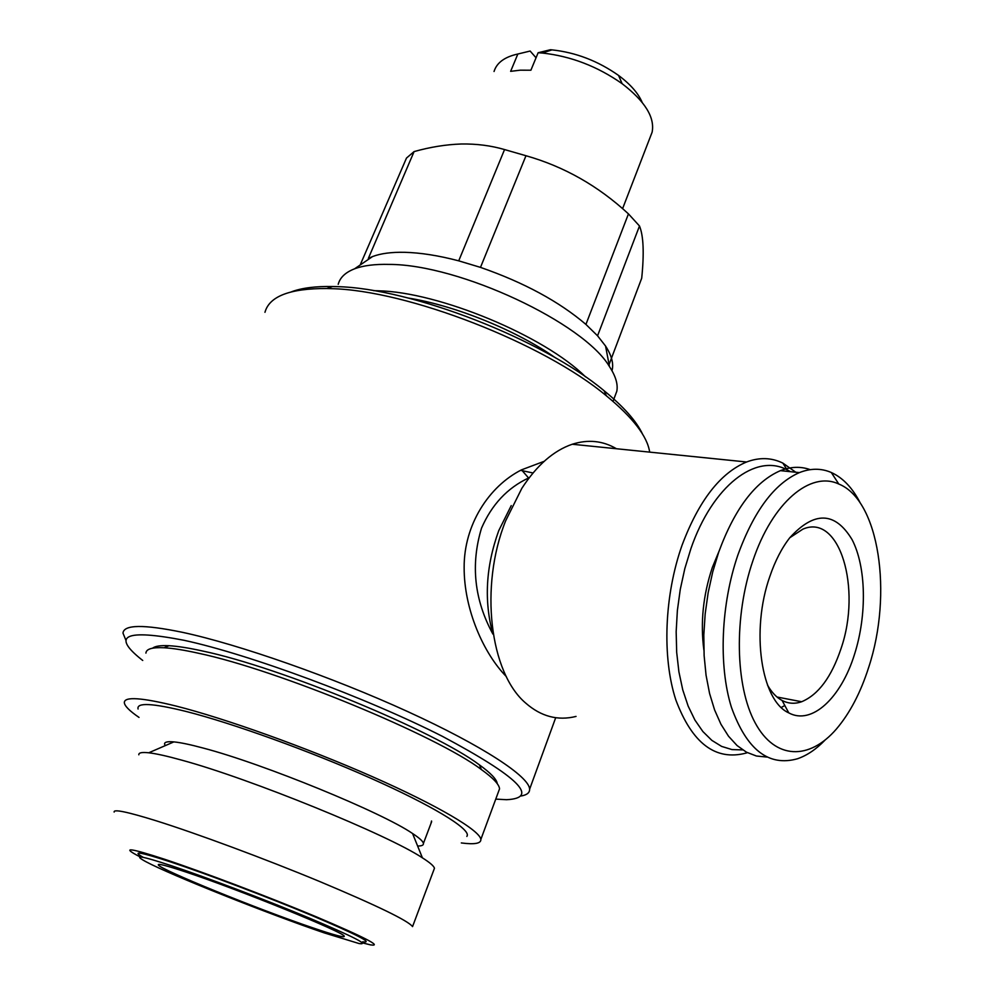 <?xml version="1.0" encoding="UTF-8"?>
<svg xmlns="http://www.w3.org/2000/svg" width="995" height="995" viewBox="0 0 995 995"><rect width="100%" height="100%" fill="white"/><g stroke="black" fill="none" stroke-linecap="round" stroke-linejoin="round"><path stroke-width="1.49" d="M650.407 136.601L652.123 132.173C654.996 117.447 645.009 101.291 622.149 83.704C597.435 66.354 570.794 56.13 542.213 53.021L538.121 52.747L530.907 70.21L520.186 70.185L510.634 71.341L517.848 54.016C504.676 56.902 496.741 62.722 494.042 71.491M555.596 357.939C517.039 330.688 455.511 305.602 408.497 298.09M614.599 397.154L616.813 391.246C618.119 384.281 615.681 376.085 609.5 366.67C584.053 323.027 459.59 264.434 389.306 264.409C374.879 264.048 363.312 265.516 354.581 268.812C345.464 272.356 340.004 277.518 338.213 284.309M585.483 376.844C544.862 336.136 438.894 291.933 378.125 290.789L373.585 290.664M612 370.725C613.865 363.809 611.726 355.588 605.557 346.036L597.56 335.8L585.931 324.42C559.09 301.522 523.942 282.505 480.485 267.381L458.72 260.839C438.546 255.541 420.487 252.705 404.567 252.307C391.309 252.046 380.625 253.476 372.503 256.586L368.324 258.464L369.692 258.501M368.324 258.464L414.094 151.588C430.226 147.049 445.934 144.524 461.195 144.001C476.53 143.74 490.983 145.593 504.552 149.561L458.72 260.839M480.485 267.381L525.982 155.73L504.552 149.561M525.982 155.73C564.14 166.575 598.293 185.965 628.454 213.888L585.931 324.42M597.56 335.8L639.486 225.989L628.454 213.888M639.486 225.989C643.504 235.765 644.25 253.165 641.713 278.177L609.089 364.518M742.68 749.907L731.984 749.583L721.636 746.412L711.86 740.379L702.88 731.549L694.908 720.044L688.142 706.064L682.757 689.871L678.901 671.812L676.675 652.272L676.165 631.688L677.371 610.544L680.282 589.338L684.834 568.555L690.891 548.693C712.619 485.56 755.877 453.036 787.045 469.802L790.515 471.692M747.357 752.655L746.088 753.078C715.579 761.125 692.159 743.427 675.854 699.97C661.949 657.471 664.337 595.234 682.097 545.111C698.801 500.684 720.293 472.973 746.573 461.991C759.459 457.165 771.56 457.551 782.891 463.123L795.776 472.239M576.043 716.425C557.859 720.965 541.118 716.549 525.795 703.166C489.789 672.869 479.279 586.329 505.659 520.808L521.84 488.334C536.815 465.287 553.63 450.598 572.262 444.243C588.095 439.23 602.821 440.723 616.415 448.733M506.331 676.575C483.757 653.615 464.018 609.686 464.143 567.56C463.881 524.862 488.868 486.368 521.504 469.851L528.581 477.973C507.4 487.923 491.717 504.664 481.505 528.208C470.511 564.588 474.304 599.885 492.898 634.076C483.868 600.843 485.821 566.366 498.744 530.658L511.243 505.597M495.759 799.109L506.554 799.706C539.85 798.065 518.507 776.971 442.564 736.424C366.906 697.93 249.645 654.424 183.988 640.282C125.246 628.927 111.141 635.382 141.663 659.635L142.733 660.456M521.28 795.963C526.952 794.943 529.738 792.692 529.626 789.209C529.415 776.734 483.048 746.026 407.689 711.587C332.492 677.185 238.651 644.337 182.334 632.298C143.578 624.3 123.79 624.574 122.982 633.118L126.042 640.593M642.559 434.131C636.402 421.109 623.579 406.644 604.102 390.749C542.971 339.444 410.997 288.015 336.671 286.635L332.554 286.51C315.465 286.212 301.808 287.965 291.597 291.759M649.673 452.128C647.359 436.419 632.944 417.664 606.44 395.873C543.581 343.225 407.328 290.13 330.999 288.649L326.77 288.525C289.943 288.363 269.334 296.286 264.956 312.306M521.504 469.851L544.165 461.319M497.264 783.699C496.766 779.383 490.821 773.115 479.441 764.906C435.698 731.536 280.503 667.272 202.831 651.066C188.814 647.956 177.52 646.178 168.976 645.718C160.556 645.307 155.108 646.128 152.596 648.18M498.408 791.945L499.54 788.873C499.303 784.533 493.259 778.102 481.393 769.57C436.83 735.728 277.829 669.933 198.565 653.267C184.249 650.071 172.757 648.243 164.063 647.757C152.198 647.185 146.153 648.976 145.929 653.13M461.319 842.939C474.627 844.68 481.145 843.499 480.859 839.419C479.938 830.539 438.36 805.776 372.416 776.685C306.597 747.631 225.106 718.415 175.966 706.027C141.638 697.57 124.425 696.413 124.325 702.557C124.549 705.903 129.45 710.853 139.014 717.407M466.866 836.434L467.314 835.402C468.856 827.989 431.656 805.291 370.476 778.102C309.433 750.951 232.619 723.253 186.227 711.487C152.496 703.154 136.439 702.333 138.069 709.012M362.478 942.887L370.513 944.877C382.963 946.767 364.804 937.377 316.049 916.706C268.874 896.98 202.856 871.956 164.672 859.282C130.979 848.3 121.701 846.932 136.875 855.19L140.37 856.993M114.151 812.057C113.355 808.935 127.397 811.845 156.277 820.813C196.898 833.561 264.272 858.548 319.42 881.408C377.167 905.649 408.211 920.723 412.552 926.606L434.454 868.274C433.969 866.098 429.952 862.628 422.402 857.839C388.398 835.041 250.155 778.662 181.948 760.205C167.197 756.1 156.128 753.625 148.728 752.792C141.887 752.046 138.579 752.717 138.827 754.795M433.832 869.916L434.454 868.274M417.626 846.011C421.743 846.048 423.671 845.19 423.41 843.437C423.049 841.335 419.43 838.026 412.577 833.524C382.316 812.567 263.227 763.737 203.316 748.091C190.356 744.596 180.53 742.531 173.864 741.897C167.508 741.325 164.411 742.046 164.573 744.086L165.195 745.653M431.507 821.074L430.984 823.437M185.48 871.881C166.75 865.65 157.695 863.312 158.317 864.891C159.25 869.17 259.098 909.704 312.654 927.788C334.059 935.076 344.593 937.899 344.245 936.258C345.999 933.123 238.725 889.48 185.48 871.881M324.358 932.924L358.984 943.521C370.202 945.275 353.598 936.768 309.184 918.012C266.312 900.139 206.487 877.441 171.65 865.799C140.755 855.65 132.223 854.307 146.041 861.769C170.854 875.065 269.16 914.181 324.358 932.924M362.628 941.78C374.232 943.534 357.304 934.778 311.833 915.5C267.904 897.142 206.525 873.859 170.817 862.006C140.27 852.006 131.079 850.464 143.28 857.367M789.756 537.773L802.816 529.178C839.718 512.922 861.931 588.505 840.999 648.69C831.472 677.073 818.35 694.746 801.647 701.736C794.831 704.099 788.314 703.676 782.095 700.468C776.486 697.483 771.61 692.321 767.468 685.02M769.832 576.478C775.13 560.931 781.771 548.034 789.744 537.785C814.296 510.908 835.054 511.505 852.043 539.564C866.247 566.764 867.118 614.761 854.556 654.2C841.148 697.769 811.845 725.517 788.774 712.88C761.113 700.691 750.616 630.668 769.832 576.478M868.734 667.21C860.663 692.582 849.867 713.204 836.36 729.074C809.445 760.329 775.192 759.981 755.217 722.967C735.156 686.239 733.812 616.278 752.842 560.906C772.394 502.276 810.564 470.635 838.785 484.03C879.281 500.124 892.925 593.99 868.734 667.21M825.042 740.106C816.236 749.235 807.069 755.441 797.555 758.737C768.662 766.921 746.598 749.72 731.362 707.109C718.415 665.431 720.927 604.226 737.942 554.824C753.949 510.933 774.433 483.533 799.383 472.613C810.651 468.172 821.285 468.147 831.322 472.513C843.026 477.849 852.74 488.147 860.476 503.408M766.784 757.046L756.411 756.013L746.437 752.17L737.059 745.541L728.502 736.2L720.952 724.26L714.597 709.932L709.584 693.503L706.064 675.269L704.124 655.643L703.813 635.021L705.169 613.89L708.154 592.721L712.706 571.988L718.701 552.15C734.745 508.619 755.317 481.456 780.441 470.647C790.851 466.605 800.776 466.269 810.216 469.652M784.806 705.517L781.286 707.445M703.875 650.046C700.281 622.683 703.092 595.184 712.308 567.56L718.987 551.342M431.556 820.999L430.922 823.599M520.584 470.337L533.009 472.986M414.094 151.588L406.495 158.056L360.165 265.006M536.044 57.772L530.136 51.043L517.848 54.016M538.121 52.747L550.359 49.75L551.964 49.874L542.213 53.021M642.148 102.348C638.293 93.269 630.432 84.301 618.554 75.433C597.983 60.956 575.794 52.436 551.964 49.874M652.123 132.173L622.584 208.664M616.813 391.246L613.019 401.358M605.557 346.036L609.5 366.67M787.045 469.802L782.891 463.123M746.573 461.991L572.262 444.243M604.102 390.749L606.44 395.873M555.695 717.706L529.626 789.209M479.441 764.906L481.393 769.57M499.54 788.873L480.859 839.419M412.577 833.524L422.402 857.839M431.643 821.683L423.41 843.437M777.033 697.022L801.647 701.736M799.383 472.613L780.441 470.647M838.785 484.03L831.322 472.513M782.095 700.468L788.774 712.88M173.864 741.897L148.728 752.792M168.976 645.718L164.063 647.757M332.554 286.51L326.77 288.525M372.503 256.586L354.581 268.812M618.554 75.433L622.149 83.704"/></g></svg>
